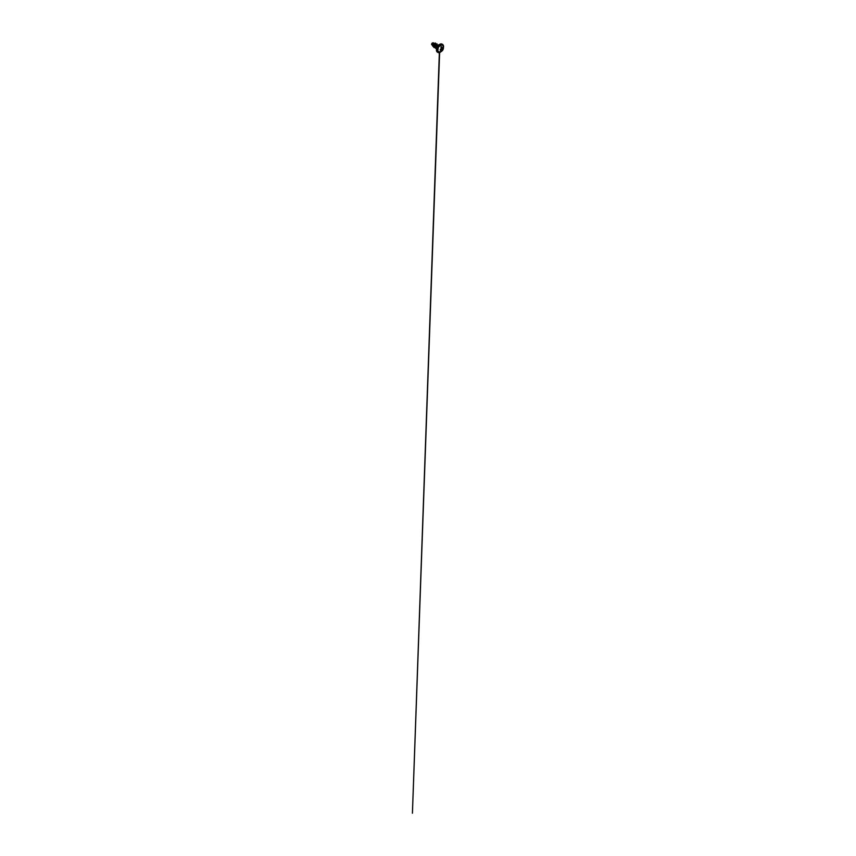 <?xml version="1.0" encoding="UTF-8"?>
<svg xmlns="http://www.w3.org/2000/svg" width="856" height="856" viewBox="0 0 856 856"><rect width="100%" height="100%" fill="white"/><g stroke="black" fill="none" stroke-linecap="round" stroke-linejoin="round"><path stroke-width="1.28" d="M442.969 45.828A3.959 2.29 120 0 0 440.359 45.25A4.355 2.515 60 0 1 441.835 47.765A1.926 1.113 -60 0 1 442.798 47.679A1.926 1.113 -60 0 1 443.087 49.209A1.926 1.113 -60 0 1 441.835 50.911L441.824 50.9A1.926 1.113 120 0 0 443.076 49.209A1.926 1.113 120 0 0 442.787 47.669A1.926 1.113 -60 0 1 443.076 49.209A1.926 1.113 -60 0 1 441.824 50.9L442.969 47.99L441.814 47.776A1.926 1.113 -60 0 1 441.835 47.754A1.926 1.113 120 0 0 441.824 47.765L441.857 47.797A4.355 2.515 -120 0 0 440.359 45.25A3.959 2.29 120 0 0 437.63 49.327A3.959 2.29 120 0 0 439.128 52.098A3.959 2.29 120 0 0 440.359 51.713A4.355 2.515 -120 0 0 441.247 51.51A4.355 2.515 -120 0 0 441.835 50.911A1.926 1.113 -60 0 1 440.476 50.119A1.926 1.113 -60 0 1 441.835 47.765A1.926 1.113 -60 0 1 443.194 48.557A1.926 1.113 -60 0 1 441.835 50.911A4.355 2.515 60 0 1 441.247 51.51A4.355 2.515 60 0 1 440.359 51.713A3.959 2.29 120 0 1 438.796 52.066A3.959 2.29 120 0 1 437.684 49.092A3.959 2.29 120 0 1 440.359 45.25L440.326 45.186A4.023 2.322 -60 0 1 443.066 46.021M442.349 48.032L441.493 48.182L440.829 49.755L441.996 50.408L442.766 49.605L441.257 49.07L442.563 49.691L441.257 49.07L440.733 50.076M441.503 48.171L440.701 50.237M440.658 50.14L441.996 50.408L440.669 50.29L441.857 47.797A1.926 1.113 -60 0 0 440.583 49.466A1.926 1.113 -60 0 0 440.872 51.007A1.926 1.113 120 0 0 441.824 50.9A1.926 1.113 -60 0 1 440.872 50.996A1.926 1.113 -60 0 0 441.835 50.911L440.669 50.707L440.733 49.113L441.814 47.818L442.937 49.188M441.568 51.2L440.316 52.227A4.558 2.632 -60 0 1 437.106 50.333A4.558 2.632 -60 0 1 440.326 44.747L440.284 44.662A4.633 2.675 120 0 0 437.341 48.45A4.633 2.675 120 0 0 437.673 52.237A4.633 2.675 120 0 0 440.284 52.227L440.326 52.195A4.633 2.675 -60 0 1 437.962 52.451A4.633 2.675 -60 0 1 437.255 48.739A4.633 2.675 -60 0 1 440.284 44.662L439.684 44.33A4.558 2.632 120 0 0 436.442 49.98L436.507 49.188M431.617 44.619L433.029 42.821L431.595 44.384L432.366 45.015L431.595 44.384L432.473 42.928A1.23 0.706 120 0 0 431.595 44.437L432.804 45.882M437.116 51.916A4.633 2.675 -60 0 1 436.785 48.129A4.633 2.675 -60 0 1 439.727 44.341A4.633 2.675 120 0 0 436.699 48.418A4.633 2.675 120 0 0 437.405 52.13A4.633 2.675 120 0 0 437.887 52.312M442.306 44.298A4.633 2.675 120 0 0 442.038 44.105A4.633 2.675 120 0 0 439.727 44.341L440.326 44.747L438.047 47.155L437.106 50.333L438.047 52.419L440.326 52.195L437.405 52.13C436.517 51.638 436.196 50.237 436.603 48.674C437.02 46.93 438.325 45.101 439.684 44.33L439.042 44.801M442.884 44.64A4.633 2.675 120 0 0 440.284 44.662A4.633 2.675 -60 0 1 442.595 44.426L439.727 44.341A4.633 2.675 -60 0 1 441.461 43.913M435.083 43.645L433.264 43.378L432.751 45.015L433.382 45.903L432.751 44.64L433.714 43.207L432.826 44.79M436.528 44.491L434.869 44.266L434.367 46.213L434.976 46.834L434.367 46.213M435.918 46.641L436.902 45.101L435.982 45.636L436.432 47.679L435.982 45.636C436.057 45.368 436.688 44.566 436.902 45.101L436.528 44.961M437.116 48.407L436.175 47.551M438.165 45.764L437.223 47.187L438.165 45.764M434.302 45.807L435.287 44.801M434.901 44.234L435.223 43.078L435.79 44.245L435.565 43.142L434.666 43.303L435.158 43.078L433.885 44.234L433.371 46.149L434.056 47.519L433.436 45.507L434.677 43.314L433.393 46.106L433.832 47.348L434.966 47.658L433.468 46.738L434.666 43.303L434.345 46.138L435.608 47.519M433.404 46.47L432.323 44.801L432.965 43.282L433.896 43.249L433.478 42.896L432.334 44.737L433.404 46.47M432.89 46.331L432.323 44.737L433.468 42.896L432.323 44.737L432.879 46.331M438.443 45.357L436.688 48.385M439.042 52.109L439.674 51.82M437.373 45.122L436.838 43.87L435.308 45.208L434.987 47.69L436.614 48.46L435.533 48.375L435.169 45.486L437.116 43.934L435.158 45.486L435.522 48.364L435.158 45.475L436.667 43.881L437.373 45.122M438.786 44.993L437.074 45.668L436.646 48.503L436.935 45.882L438.786 44.993M438.604 44.801L436.924 45.892L436.646 48.514L436.924 45.882L438.604 44.801M443.312 48.171L443.012 44.854L440.326 44.747A4.558 2.632 -60 0 1 443.429 47.722M443.119 46.213L442.338 44.983L440.883 44.929L438.315 47.305L437.705 51.242L439.77 52.013M439.577 52.066A4.023 2.322 -60 0 1 437.512 49.659A4.023 2.322 -60 0 1 440.326 45.186L440.359 45.25A3.959 2.29 120 0 1 442.873 45.614C444.061 47.679 443.258 50.408 441.247 51.51L440.348 51.724M443.034 47.904A3.959 2.29 120 0 0 442.873 45.614M442.927 47.947L441.792 50.804L442.413 49.734L441.257 49.07L440.861 49.744L441.664 47.604M441.471 48.054L442.798 49.027M442.68 48.492L442.659 47.883L442.68 48.492M442.563 49.691L442.68 48.91M441.525 48.246L442.809 49.038M441.086 50.525L440.177 49.819M433.104 45.742L434.142 46.673M436.763 44.929L438.005 45.336M433.607 43.014L433.029 42.821M440.316 52.227L441.289 51.488M443.429 47.786L443.483 45.71L442.595 44.426M439.363 52.612L412.421 813.2L439.62 52.537M442.873 47.883L440.915 47.358"/></g></svg>
